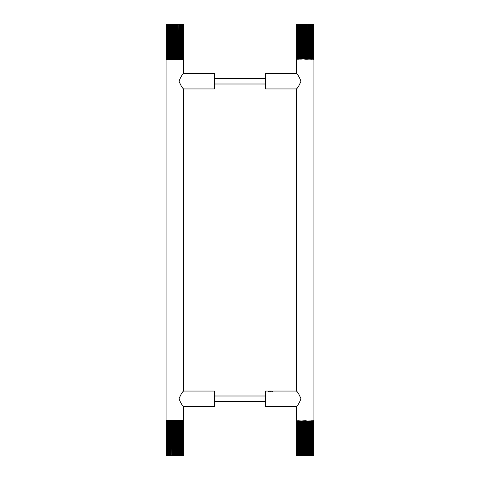 <?xml version="1.0" encoding="UTF-8"?>
<svg xmlns="http://www.w3.org/2000/svg" width="480" height="480" viewBox="0 0 480 480"><rect width="100%" height="100%" fill="white"/><g stroke="black" fill="none" stroke-linecap="round" stroke-linejoin="round"><path stroke-width="0.72" d="M183.708 88.974C182.502 88.386 180.93 85.788 179.01 81.174C180.93 76.566 182.502 73.962 183.708 73.374L183.708 59.646L166.056 59.646L166.056 420.354L183.708 420.354L183.708 406.626C182.502 406.038 180.93 403.434 179.01 398.826C180.93 394.212 182.502 391.614 183.708 391.026L183.708 88.974M166.056 420.354L166.41 420.708L183.354 420.708L183.708 420.354M183.708 59.646L183.354 59.292L166.41 59.292L166.056 59.646M214.59 391.2L214.446 406.59L183.672 406.59M214.59 73.554L214.446 88.944L183.672 88.944M166.062 421.128L166.062 455.574L166.062 421.128L166.506 420.708L166.122 421.128L166.122 455.574L166.506 456L166.062 455.574L166.056 421.128L166.482 420.708M166.5 456L166.182 455.574L166.182 421.128L166.674 420.708L166.356 421.128L166.356 455.574L166.998 456L166.47 455.574L166.47 421.128L166.998 420.708L166.752 455.574L167.478 456L166.92 455.574L166.92 421.128L167.478 420.708L167.31 455.574L168.102 456L167.526 455.574L167.526 421.128L168.102 420.708L168.012 455.574L168.102 456L168.858 456L168.276 455.574L168.276 421.128L168.858 420.708L168.858 456L169.734 456L169.152 455.574L169.152 421.128L169.734 420.708L169.806 455.574L169.734 420.708M169.734 456L170.706 456L170.142 455.574L170.142 421.128L170.706 420.708L170.862 455.574L170.706 420.708M170.706 456L171.762 456L171.228 455.574L171.228 421.128L171.762 420.708L171.996 455.574L171.762 420.708M171.762 456L172.878 456L172.38 455.574L172.38 421.128L172.878 420.708L173.184 421.128L173.184 455.574L172.878 456L172.878 420.708M172.878 456L174.036 456L173.58 455.574L173.58 421.128L174.036 420.708L174.402 421.128L174.402 455.574L174.036 456L174.036 420.708M174.036 456L175.206 456L174.81 455.574L174.81 421.128L175.206 420.708L175.632 421.128L175.632 455.574L175.206 456L175.206 420.708M175.206 456L176.37 456L176.034 455.574L176.034 421.128L176.37 420.708L176.85 421.128L176.85 455.574L176.37 456L176.37 420.708M176.37 456L177.504 456L177.504 420.708L178.026 421.128L178.026 455.574L177.504 456L177.504 420.708M177.504 456L178.59 456L178.59 420.708L179.148 421.128L179.148 455.574L178.59 456L178.59 420.708M178.59 456L179.604 456L179.604 420.708L180.18 421.128L180.18 455.574L179.604 456L179.604 420.708M179.604 456L180.528 456L180.528 420.708L181.11 421.128L181.11 455.574L180.528 456L180.528 420.708M180.528 456L181.338 456L181.392 455.574L181.338 420.708L181.92 421.128L181.92 455.574L181.338 456L182.022 456L182.154 455.574L182.022 420.708L182.592 421.128L182.592 455.574L182.022 456L182.778 455.574L182.568 420.708L183.114 421.128L183.114 455.574L182.568 456L183.252 455.574L182.964 420.708L183.474 421.128L183.474 455.574L182.964 456L183.558 455.574L183.558 421.128L183.204 420.708L183.672 421.128L183.672 455.574L183.204 456L183.696 455.574L183.696 421.128L183.282 420.708L183.672 421.128M183.204 456L183.672 455.574M180.498 455.574L180.18 455.574M179.496 455.574L179.148 455.574M178.404 455.574L178.026 455.574M177.24 455.574L176.85 455.574M176.034 455.574L175.632 455.574M174.81 455.574L174.402 455.574M173.58 455.574L173.184 455.574M172.38 455.574L171.996 455.574M171.228 455.574L170.862 455.574M170.142 455.574L169.806 455.574M169.152 455.574L168.852 455.574M180.18 421.128L180.498 421.128M179.148 421.128L179.496 421.128M178.026 421.128L178.404 421.128M176.85 421.128L177.24 421.128M175.632 421.128L176.034 421.128M174.402 421.128L174.81 421.128M173.184 421.128L173.58 421.128M171.996 421.128L172.38 421.128M170.862 421.128L171.228 421.128M169.806 421.128L170.142 421.128M168.852 421.128L169.152 421.128M183.708 24.426L183.24 24L183.708 24.426L183.708 58.872L183.276 59.292L183.672 58.872L183.672 24.426L183.15 24L183.63 24.426L183.63 58.872L183.15 59.292L183.486 58.872L183.486 24.426L182.862 24L183.384 24.426L183.384 58.872L182.862 59.292L183.126 24.426L182.418 24L182.976 24.426L182.976 58.872L182.418 59.292L182.61 24.426L181.83 24L182.406 24.426L182.406 58.872L181.83 59.292L181.938 24.426L181.83 24L181.104 24L181.692 24.426L181.692 58.872L181.104 59.292L181.104 24L180.258 24L180.258 59.292L180.258 24L178.272 24L178.818 24.426L178.818 58.872L178.272 59.292L178.062 24.426L178.272 59.292M178.272 24L177.174 24L177.684 24.426L177.684 58.872L177.174 59.292L176.886 24.426L177.174 59.292M177.174 24L176.022 24L176.49 24.426L176.49 58.872L176.022 59.292L175.668 58.872L175.668 24.426L176.022 24L176.022 59.292M176.022 24L174.852 24L175.266 24.426L175.266 58.872L174.852 59.292L174.438 58.872L174.438 24.426L174.852 24L174.852 59.292M174.852 24L173.688 24L174.036 24.426L174.036 58.872L173.688 59.292L173.22 58.872L173.22 24.426L173.688 24L173.688 59.292M173.688 24L172.542 24L172.542 59.292L172.026 58.872L172.026 24.426L172.542 24L172.542 59.292M172.542 24L171.438 24L171.438 59.292L170.892 58.872L170.892 24.426L171.438 24L171.438 59.292M171.438 24L170.406 24L170.406 59.292L169.836 58.872L169.836 24.426L170.406 24L170.406 59.292M170.406 24L169.464 24L169.464 59.292L168.876 58.872L168.876 24.426L169.464 24L169.464 59.292M169.464 24L168.624 24L168.588 24.426L168.624 59.292L168.036 58.872L168.036 24.426L168.624 24L167.904 24L167.79 24.426L167.904 59.292L167.328 58.872L167.328 24.426L167.904 24L167.13 24.426L167.322 59.292L166.77 58.872L166.77 24.426L167.322 24L166.62 24.426L166.884 59.292L166.362 58.872L166.362 24.426L166.884 24L166.266 24.426L166.266 58.872L166.608 59.292L166.128 58.872L166.128 24.426L166.608 24L166.086 24.426L166.086 58.872L166.488 59.292L166.062 58.872L166.062 24.426L166.53 24L166.062 24.426M166.488 59.292L166.062 58.872M180.258 24L180.846 24.426L180.846 58.872L180.258 59.292M178.818 24.426L179.31 24L180.21 24.426M169.512 24.426L169.836 24.426M170.538 24.426L170.892 24.426M171.648 24.426L172.026 24.426M172.824 24.426L173.22 24.426M174.036 24.426L174.438 24.426M175.266 24.426L175.668 24.426M176.49 24.426L176.886 24.426M180.21 58.872L179.31 59.292L178.818 58.872M169.836 58.872L169.512 58.872M170.892 58.872L170.538 58.872M172.026 58.872L171.648 58.872M173.22 58.872L172.824 58.872M174.438 58.872L174.036 58.872M175.668 58.872L175.266 58.872M176.886 58.872L176.49 58.872M178.062 58.872L177.684 58.872M179.88 24.426L179.88 58.872M177.684 24.426L178.062 24.426M179.31 24L179.31 59.292M179.178 58.872L179.178 24.426M265.41 88.8L265.554 73.41L267.882 73.41C269.526 73.752 271.176 73.752 272.826 73.41L296.328 73.41M265.554 88.944L296.328 88.944M265.41 73.554L265.41 88.8L265.554 73.41M272.472 73.842L271.722 73.41L268.986 73.41L268.236 73.842M296.646 59.292L296.292 59.646L296.292 73.374C297.498 73.962 299.07 76.566 300.99 81.174C299.07 85.788 297.498 88.386 296.292 88.974L296.292 391.026C297.498 391.614 299.07 394.212 300.99 398.826C299.07 403.434 297.498 406.038 296.292 406.626L296.292 420.354L296.646 420.708M305.118 420.708C294.192 420.708 294.192 420.708 305.118 420.708C316.038 420.708 316.038 420.708 305.118 420.708M305.118 420.354C316.494 420.354 316.494 420.354 305.118 420.354C293.742 420.354 293.742 420.354 305.118 420.354M305.118 59.646C293.742 59.646 293.742 59.646 305.118 59.646C316.494 59.646 316.494 59.646 305.118 59.646M305.118 59.292C316.038 59.292 316.038 59.292 305.118 59.292C294.192 59.292 294.192 59.292 305.118 59.292M313.596 24.078L313.932 24.426L313.518 24L313.932 24.426L313.932 58.872L313.596 59.214M313.896 58.872L313.896 24.426L313.896 58.872L313.422 59.292L313.77 58.872L313.77 24.426L313.422 24L313.896 24.426M313.518 24L313.17 24L313.686 24.426L313.686 58.872L313.17 59.292L313.452 24.426L312.762 24L313.308 24.426L313.308 58.872L312.762 59.292L312.966 24.426L312.198 24L312.774 24.426L312.774 58.872L312.198 59.292L312.324 24.426L312.198 24L311.502 24L312.084 24.426L312.084 58.872L311.502 59.292L311.55 24.426L311.502 24L310.68 24L311.268 24.426L311.268 58.872L310.68 59.292L310.644 24.426L310.68 59.292M310.68 24L309.75 24L310.326 24.426L310.326 58.872L309.75 59.292L309.636 24.426L309.75 59.292M309.75 24L308.73 24L309.282 24.426L309.282 58.872L308.73 59.292L308.538 24.426L308.73 59.292M308.73 24L307.638 24L308.16 24.426L308.16 58.872L307.638 59.292L307.368 24.426L307.638 59.292M307.638 24L306.498 24L306.978 24.426L306.978 58.872L306.498 59.292L306.162 58.872L306.162 24.426L306.498 24L306.498 59.292M306.498 24L305.334 24L305.76 24.426L305.76 58.872L305.334 59.292L304.932 58.872L304.932 24.426L305.334 24L305.334 59.292M305.334 24L304.164 24L304.53 24.426L304.53 58.872L304.164 59.292L303.702 58.872L303.702 24.426L304.164 24L304.164 59.292M304.164 24L303.012 24L303.012 59.292L302.508 58.872L302.508 24.426L303.012 24L303.012 59.292M303.012 24L301.902 24L301.902 59.292L301.356 58.872L301.356 24.426L301.902 24L301.902 59.292M301.902 24L300.852 24L300.852 59.292L300.282 58.872L300.282 24.426L300.852 24L300.852 59.292M300.852 24L299.886 24L299.886 59.292L299.304 58.872L299.304 24.426L299.886 24L299.886 59.292M299.886 24L299.022 24L299.004 24.426L299.022 59.292L298.434 58.872L298.434 24.426L299.022 24L298.278 24L298.182 24.426L298.278 59.292L297.702 58.872L297.702 24.426L298.278 24L297.486 24.426L297.666 59.292L297.108 58.872L297.108 24.426L297.666 24L296.946 24.426L297.198 59.292L296.67 58.872L296.67 24.426L297.198 24L296.562 24.426L296.562 58.872L296.886 59.292L296.4 58.872L296.4 24.426L296.886 24L296.346 24.426L296.346 58.872L296.736 59.292L296.292 58.872L296.292 24.426L296.742 24L296.292 24.426L296.292 58.872L296.718 59.292M299.004 24.426L299.304 24.426M299.952 24.426L300.282 24.426M300.996 24.426L301.356 24.426M302.124 24.426L302.508 24.426M303.306 24.426L303.702 24.426M304.53 24.426L304.932 24.426M305.76 24.426L306.162 24.426M306.978 24.426L307.368 24.426M308.16 24.426L308.538 24.426M309.282 24.426L309.636 24.426M310.326 24.426L310.644 24.426M299.304 58.872L299.004 58.872M300.282 58.872L299.952 58.872M301.356 58.872L300.996 58.872M302.508 58.872L302.124 58.872M303.702 58.872L303.306 58.872M304.932 58.872L304.53 58.872M306.162 58.872L305.76 58.872M307.368 58.872L306.978 58.872M308.538 58.872L308.16 58.872M309.636 58.872L309.282 58.872M310.644 58.872L310.326 58.872M265.41 406.446L265.554 391.056L267.882 391.056C269.526 391.398 271.176 391.398 272.826 391.056L296.328 391.056M265.554 406.59L296.328 406.59M265.41 391.2L265.41 406.446L265.554 391.056M272.472 391.494L271.722 391.056L268.986 391.056L268.236 391.494M296.34 421.086L296.718 420.708L296.292 421.128L296.292 455.574L296.76 456L296.304 455.574L296.304 421.128L296.76 420.708L296.388 421.128L296.388 455.574L296.952 456L296.454 455.574L296.454 421.128L296.952 420.708L296.646 421.128L296.646 455.574L297.306 456L296.766 455.574L296.766 421.128L297.306 420.708L297.072 455.574L297.306 456L298.458 456L297.882 455.574L297.882 421.128L298.458 420.708L298.386 455.574L298.458 456L299.238 456L298.65 455.574L298.65 421.128L299.238 420.708L299.238 456L299.238 420.708M299.238 456L300.132 456L299.55 455.574L299.55 421.128L300.132 420.708L300.216 455.574L300.132 420.708M300.132 456L301.116 456L300.558 455.574L300.558 421.128L301.116 420.708L301.284 455.574L301.116 420.708M301.116 456L302.184 456L301.656 455.574L301.656 421.128L302.184 420.708L302.43 455.574L302.184 420.708M302.184 456L303.312 456L302.814 455.574L302.814 421.128L303.312 420.708L303.624 421.128L303.624 455.574L303.312 456L303.312 420.708M303.312 456L304.47 456L304.026 455.574L304.026 421.128L304.47 420.708L304.848 421.128L304.848 455.574L304.47 456L304.47 420.708M304.47 456L305.64 456L305.256 455.574L305.256 421.128L305.64 420.708L306.078 421.128L306.078 455.574L305.64 456L305.64 420.708M305.64 456L306.804 456L306.48 455.574L306.48 421.128L306.804 420.708L307.29 421.128L307.29 455.574L306.804 456L306.804 420.708M306.804 456L307.932 456L307.932 420.708L308.46 421.128L308.46 455.574L307.932 456L307.932 420.708M307.932 456L309.006 456L309.006 420.708L309.564 421.128L309.564 455.574L309.006 456L309.006 420.708M309.006 456L310.002 456L310.002 420.708L310.584 421.128L310.584 455.574L310.002 456L310.002 420.708M310.002 456L310.908 456L310.908 420.708L311.49 421.128L311.49 455.574L310.908 456L310.908 420.708M310.908 456L311.7 456L311.766 455.574L311.7 420.708L312.282 421.128L312.282 455.574L311.7 456L312.36 456L312.51 455.574L312.36 420.708L312.924 421.128L312.924 455.574L312.36 456L313.104 455.574L312.882 420.708L313.422 421.128L313.422 455.574L312.882 456L313.548 455.574L313.254 420.708L313.758 421.128L313.758 455.574L313.254 456L313.83 455.574L313.83 421.128L313.464 420.708L313.92 421.128L313.92 455.574L313.464 456L313.938 455.574L313.938 421.128L313.512 420.708L313.92 421.128M313.464 456L313.92 455.574M296.304 455.574L296.76 456M296.724 420.708L296.304 421.128M297.882 455.574L297.81 456L297.072 455.574M310.89 455.574L310.584 455.574M309.906 455.574L309.564 455.574M308.832 455.574L308.46 455.574M307.68 455.574L307.29 455.574M306.48 455.574L306.078 455.574M305.256 455.574L304.848 455.574M304.026 455.574L303.624 455.574M302.814 455.574L302.43 455.574M301.656 455.574L301.284 455.574M300.558 455.574L300.216 455.574M299.55 455.574L299.244 455.574M297.072 421.128L297.81 420.708L297.882 421.128M310.584 421.128L310.89 421.128M309.564 421.128L309.906 421.128M308.46 421.128L308.832 421.128M307.29 421.128L307.68 421.128M306.078 421.128L306.48 421.128M304.848 421.128L305.256 421.128M303.624 421.128L304.026 421.128M302.43 421.128L302.814 421.128M301.284 421.128L301.656 421.128M300.216 421.128L300.558 421.128M299.244 421.128L299.55 421.128M297.246 455.574L297.246 421.128M297.654 421.128L297.654 455.574M214.446 391.056L183.672 391.056M214.446 73.41L183.672 73.41M166.482 456L166.056 455.574M183.282 24L183.624 24.342M265.41 396L214.59 396M265.41 401.646L214.59 401.646M265.41 78.354L214.59 78.354M265.41 84L214.59 84M313.59 420.708L313.944 420.354L313.944 59.646L313.59 59.292M296.34 455.622L296.718 456"/></g></svg>
